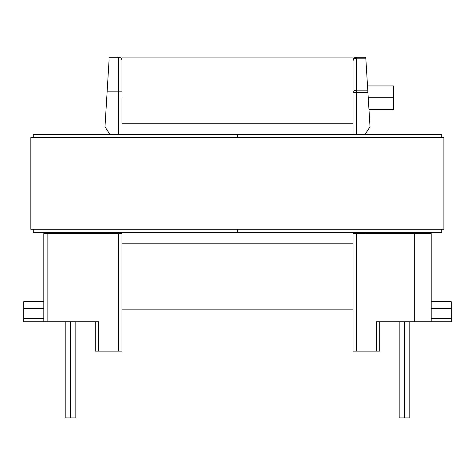 <?xml version="1.0" encoding="UTF-8"?>
<svg xmlns="http://www.w3.org/2000/svg" width="475" height="475" viewBox="0 0 475 475"><rect width="100%" height="100%" fill="white"/><g stroke="black" fill="none" stroke-linecap="round" stroke-linejoin="round"><path stroke-width="0.71" d="M368.238 97.696L393.401 97.696L393.401 85.939L393.401 97.696L368.238 97.696L367.513 85.939L393.401 85.939M404.492 321.729L404.492 417.917L409.836 417.917L404.492 417.917L404.492 321.729M431.211 308.507L451.25 308.507L451.25 301.69L431.211 301.69L451.25 301.69L451.25 318.392L431.211 318.392L451.25 318.392L451.25 321.729L451.25 308.507L431.211 308.507M70.508 321.729L70.508 417.917L75.852 417.917L70.508 417.917L70.508 321.729M23.75 301.69L43.789 301.69L23.75 301.69L23.75 308.507L43.789 308.507L23.75 308.507L23.75 301.69M353.056 98.236L353.056 134.567L353.056 123.743L121.944 123.743L353.056 123.743L353.056 60.557L353.056 92.53A3.337 2.363 -0 0 1 356.398 90.167L356.398 92.53L353.062 92.53L367.917 92.53L367.775 90.167L356.398 90.167L356.398 58.193L365.809 58.193L367.775 90.167L356.398 90.167L356.398 134.567L356.398 92.53L367.917 92.53L370.025 126.819L367.513 85.939M98.562 321.729L98.562 351.12L98.562 321.729L47.132 321.729L47.132 233.558L118.602 233.558L118.602 232.358L118.602 233.558L121.944 233.558L121.944 232.358L121.944 233.558L118.602 233.558L118.602 351.12L98.562 351.12L121.944 351.12L121.944 233.558L121.944 351.12L118.602 351.12L118.602 233.558L47.132 233.558L47.132 321.729L43.789 321.729L43.789 233.558L43.789 321.729L23.75 321.729L23.75 318.392L43.789 318.392L23.75 318.392L23.75 321.729L97.286 321.729M47.797 321.729L65.164 321.729L47.797 321.729M75.852 321.729L95.226 321.729L95.226 351.12L98.562 351.12L95.226 351.12L95.226 321.729L75.852 321.729L75.852 417.917M121.944 60.557L121.944 91.147L118.602 91.147L118.602 134.567L118.602 57.214L109.25 57.214L118.602 57.214L118.602 91.147L121.944 91.147L121.944 60.557A3.337 3.337 0 0 0 118.602 57.214A3.337 3.337 0 0 1 121.944 60.557M356.398 233.558L353.056 233.558L353.056 351.12L353.056 232.358L353.056 233.558L356.398 233.558L356.398 351.12L353.056 351.12L376.438 351.12L356.398 351.12L356.398 232.358L356.398 233.558L414.242 233.558L356.398 233.558M47.132 233.558L43.789 233.558L47.132 233.558M431.211 233.558L414.242 233.558L431.211 233.558L431.211 321.729L451.25 321.729L414.242 321.729L431.211 321.729L431.211 233.558M109.25 233.558L109.25 232.358L109.25 233.558M109.25 134.567L109.25 133.362L104.975 126.819L107.166 91.147L118.602 91.147L107.166 91.147L104.975 126.819L109.25 133.362L109.25 134.567M109.09 59.797L107.166 91.147M108.638 67.153L107.962 78.161L108.638 67.153M23.75 318.392L23.75 308.507L23.75 318.392M65.164 417.917L70.508 417.917L65.164 417.917L65.164 321.729M377.714 321.729L414.242 321.729L414.242 233.558L414.242 321.729L376.438 321.729L376.438 351.12L376.438 321.729M379.774 351.12L376.438 351.12L379.774 351.12L379.774 321.729L379.774 351.12M353.062 60.557A3.337 3.337 0 0 1 356.398 57.214L365.75 57.214L356.398 57.214A3.337 3.337 0 0 0 353.056 60.557L354.035 58.882L356.398 58.193A3.337 2.363 180 0 0 353.056 60.557M370.025 126.819L365.75 133.362L365.75 134.567L365.75 133.362L370.025 126.819M365.75 232.358L365.75 233.558L365.75 232.358M399.148 417.917L404.492 417.917L399.148 417.917L399.148 321.729M367.549 86.492L367.638 87.917M367.769 90.125L367.834 91.147M365.75 57.214L365.809 58.193L356.398 58.193L356.398 57.214L356.398 90.167L354.035 90.862L353.062 92.53M368.956 109.452L393.401 109.452L393.401 97.696L393.401 109.452M121.944 57.083L353.056 57.083L121.944 57.083L121.944 62.154M121.944 123.743L121.944 98.236M121.944 243.176L353.056 243.176L121.944 243.176M121.944 309.843L353.056 309.843L121.944 309.843M353.056 62.154L353.056 57.083M33.232 232.358L33.232 229.283L33.232 232.358L237.5 232.358L237.5 229.283L237.5 232.358L441.762 232.358L441.762 229.283L441.762 232.358L237.5 232.358L237.5 229.283L237.5 232.358L33.232 232.358M33.232 137.637L33.232 134.567L33.232 137.637M237.5 134.567L237.5 137.637L237.5 134.567L33.232 134.567L237.5 134.567L237.5 137.637L237.5 134.567L441.762 134.567L441.762 137.637L441.762 134.567L237.5 134.567M30.828 229.283L30.828 137.637L30.828 229.283L443.899 229.283L443.899 137.637L30.828 137.637L443.899 137.637L443.899 229.283L30.828 229.283M409.836 321.729L409.836 417.917"/></g></svg>
